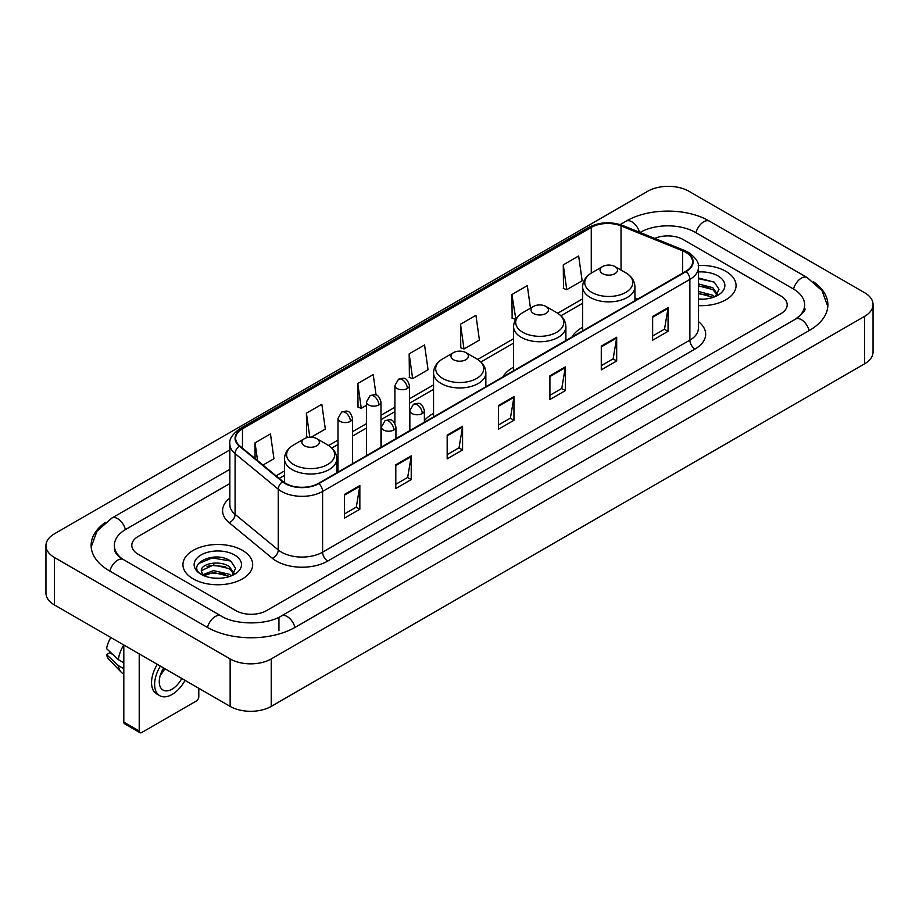 <?xml version="1.0" encoding="UTF-8"?>
<svg xmlns="http://www.w3.org/2000/svg" width="919" height="919" viewBox="0 0 919 919"><rect width="100%" height="100%" fill="white"/><g stroke="black" fill="none" stroke-linecap="round" stroke-linejoin="round"><path stroke-width="1.38" d="M433.55 413.412A38.506 22.228 0 0 0 424.383 420.718M513.583 367.198A38.506 22.228 0 0 0 503.015 376.836M582.623 327.336A38.506 22.228 0 0 0 572.055 336.974M725.849 271.323A34.865 20.138 0 0 0 698.256 265.488A34.865 20.138 0 0 1 725.849 271.323A34.865 20.138 0 0 1 736.062 285.556A34.865 20.138 0 0 0 725.849 271.323M242.467 550.389A34.865 20.138 0 0 0 204.466 546.024A34.865 20.138 0 0 0 182.938 564.634A34.865 20.138 0 0 0 193.151 578.867A34.865 20.138 0 0 0 231.151 583.232A34.865 20.138 0 0 0 252.679 564.634A34.865 20.138 0 0 0 242.467 550.389A34.865 20.138 0 0 0 204.466 546.024A34.865 20.138 0 0 0 182.938 564.634A34.865 20.138 0 0 0 193.151 578.867A34.865 20.138 0 0 0 231.151 583.232A34.865 20.138 0 0 0 252.679 564.634A34.865 20.138 0 0 0 242.467 550.389M685.781 252.334A23.251 13.417 180 0 1 692.581 261.823A23.251 13.417 180 0 1 685.781 271.312L318.491 483.371A23.251 13.417 180 0 1 283.018 481.579L239.859 445.991A23.251 13.417 180 0 1 235.655 438.294A23.251 13.417 180 0 1 242.467 428.805L591.262 227.418A23.251 13.417 180 0 1 621.037 225.913L682.668 250.83A23.251 13.417 180 0 1 685.781 252.334M686.183 252.105A23.825 13.762 0 0 0 683.012 250.554L621.37 225.637A23.825 13.762 0 0 0 590.86 227.188L242.053 428.564A23.825 13.762 0 0 0 239.377 446.186L282.535 481.763A23.825 13.762 0 0 0 318.904 483.601L686.183 271.553A23.825 13.762 0 0 0 686.183 252.105M344.43 494.433L344.43 518.155L359.846 509.252L359.846 485.531L344.43 494.433M344.43 513.951L356.308 507.093L359.788 486.323A5.813 3.354 -120 0 0 359.846 485.531M356.204 507.15L359.846 509.252M395.802 464.773L395.802 488.494L411.218 479.603L411.218 455.87L395.802 464.773M395.802 484.29L407.668 477.432L411.149 456.663A5.813 3.354 -120 0 0 411.218 455.87M407.565 477.501L411.218 479.603M447.174 435.112L447.174 458.845L462.579 449.942L462.579 426.221L447.174 435.112M447.174 454.629L459.041 447.783L462.521 427.002A5.813 3.354 -120 0 0 462.579 426.221M458.937 447.84L462.579 449.942M652.639 316.481L652.639 340.214L668.056 331.311L668.056 307.589L652.639 316.481M652.639 335.998L664.517 329.151L667.998 308.382A5.813 3.354 -120 0 0 668.056 307.589M664.414 329.209L668.056 331.311M601.279 346.141L601.279 369.875L616.683 360.972L616.683 337.25L601.279 346.141M601.279 365.659L613.145 358.812L616.626 338.031A5.813 3.354 -120 0 0 616.683 337.25M613.042 358.869L616.683 360.972M549.907 375.802L549.907 399.524L565.323 390.632L565.323 366.899L549.907 375.802M549.907 395.319L561.773 388.461L565.254 367.692A5.813 3.354 -120 0 0 565.323 366.899M561.67 388.519L565.323 390.632M498.535 405.463L498.535 429.184L513.951 420.282L513.951 396.56L498.535 405.463M498.535 424.969L510.413 418.122L513.893 397.353A5.813 3.354 -120 0 0 513.951 396.56M510.309 418.179L513.951 420.282M698.394 305.625A34.865 20.138 0 0 0 736.062 285.556A34.865 20.138 0 0 1 698.394 305.625M235.792 610.595A21.792 12.579 0 0 0 266.613 610.595L780.805 313.724A21.792 12.579 0 0 0 787.192 304.832A21.792 12.579 0 0 0 780.805 295.929L683.208 239.583A21.792 12.579 0 0 0 654.719 238.412A21.792 12.579 0 0 1 683.208 239.583L780.805 295.929A21.792 12.579 0 0 1 787.192 304.832A21.792 12.579 0 0 1 780.805 313.724L266.613 610.595A21.792 12.579 0 0 1 235.792 610.595L138.195 554.249L235.792 610.595M229.842 483.543L138.195 536.455A21.792 12.579 0 0 0 131.808 545.346A21.792 12.579 0 0 0 138.195 554.249A21.792 12.579 0 0 1 131.808 545.346A21.792 12.579 0 0 1 138.195 536.455L229.842 483.543M311.196 437.214L325.315 429.058L321.834 404.268L306.418 413.171L306.67 436.755M262.972 465.048L273.942 458.719L270.462 433.929L255.057 442.82L255.057 458.524M460.522 324.2L464.003 348.99L479.419 340.087L475.939 315.297L460.522 324.2L460.775 347.784M530.47 308.198L527.311 285.637L511.894 294.539L512.147 318.123M563.267 264.879L566.747 289.669L582.152 280.777L578.671 255.987L563.267 264.879L563.508 288.463M376.078 395.09L373.206 374.619L357.79 383.51L358.042 407.094M409.162 353.849L412.642 378.639L428.047 369.748L424.567 344.958L409.162 353.849L409.403 377.433M412.642 378.639L409.162 377.341M464.003 348.99L460.522 347.692M511.894 294.539L515.835 319.065M515.375 319.33L511.894 318.031M566.747 289.669L563.267 288.371M357.79 383.51L361.27 408.3L366.451 405.313M361.27 408.3L357.79 407.002M308.347 437.375L306.418 436.663M306.418 413.171L309.795 437.226M255.057 442.82L257.55 460.568M797.382 317.951A39.23 22.653 0 0 0 804.63 304.832A39.23 22.653 0 0 0 793.131 288.819L695.534 232.473A39.23 22.653 0 0 0 640.061 232.473L640.038 232.484M229.842 469.31L125.869 529.333A39.23 22.653 0 0 0 114.37 545.346A39.23 22.653 0 0 0 121.618 558.465M230.141 658.934A29.063 16.772 0 0 0 271.231 658.934L864.538 316.4A29.063 16.772 0 0 0 873.05 304.534A29.063 16.772 0 0 0 864.538 292.667L688.859 191.244A29.063 16.772 0 0 0 647.769 191.244L54.462 533.79A29.063 16.772 0 0 0 45.95 545.645A29.063 16.772 0 0 0 54.462 557.511L230.141 658.934L230.141 706.389A29.063 16.772 0 0 0 271.231 706.389L864.538 363.844A29.063 16.772 0 0 0 873.05 351.988L873.05 304.534M45.95 545.645L45.95 593.1A29.063 16.772 0 0 0 54.462 604.966L230.141 706.389M105.57 522.279A62.481 36.071 0 0 0 91.13 545.346A62.481 36.071 0 0 0 109.43 570.86L207.028 627.206A62.481 36.071 0 0 0 295.378 627.206L809.57 330.335A62.481 36.071 0 0 0 827.87 304.832A62.481 36.071 0 0 0 813.43 281.765M698.394 298.974L702.725 299.192M698.394 291.449L712.799 295.24L714.718 296.78M698.394 293.333L713.144 297.354M698.394 283.914L712.799 287.704L717.509 294.218M698.394 285.798L712.799 289.588L717.142 294.712M698.394 299.134A23.687 13.67 0 0 0 717.934 295.217A23.687 13.67 0 0 0 717.934 275.884A23.687 13.67 0 0 0 698.394 271.978M715.281 296.538L718.991 289.255L714.293 282.19L698.394 277.952M698.394 278.687L713.971 281.972M698.394 286.223L708.733 287.509M698.394 293.758L708.733 295.045M602.611 273.655A8.719 5.032 0 0 0 614.937 273.655A8.719 5.032 0 0 0 614.937 266.544L625.759 272.794A24.02 13.865 0 0 0 625.759 272.794A24.02 13.865 0 0 1 625.759 292.403A24.02 13.865 0 0 1 591.79 292.403A24.02 13.865 0 0 1 591.79 272.794C585.874 276.309 582.818 280.973 582.623 286.797A26.157 15.095 0 0 0 590.285 297.469A26.157 15.095 0 0 0 618.786 300.743A26.157 15.095 0 0 0 634.926 286.797C634.73 280.973 631.686 276.309 625.77 272.794L614.937 266.544A8.719 5.032 0 0 0 602.611 266.544A8.719 5.032 0 0 0 602.611 273.655M533.571 313.517A8.719 5.032 0 0 0 545.897 313.517A8.719 5.032 0 0 0 545.897 306.406L556.73 312.655A24.02 13.865 0 0 1 556.73 332.264A24.02 13.865 0 0 1 522.75 332.264A24.02 13.865 0 0 1 522.75 312.655C516.834 316.17 513.778 320.834 513.583 326.659A26.157 15.095 0 0 0 521.245 337.33A26.157 15.095 0 0 0 549.746 340.604A26.157 15.095 0 0 0 565.886 326.659C565.702 320.834 562.646 316.17 556.73 312.655L545.897 306.406A8.719 5.032 0 0 0 533.571 306.406A8.719 5.032 0 0 0 533.571 313.517M453.538 359.72A8.719 5.032 0 0 0 465.864 359.72A8.719 5.032 0 0 0 465.864 352.609L476.697 358.858A24.02 13.865 0 0 1 476.697 378.467A24.02 13.865 0 0 1 442.717 378.467A24.02 13.865 0 0 1 442.717 358.858C436.801 362.373 433.745 367.037 433.55 372.861A26.157 15.095 0 0 0 441.212 383.533A26.157 15.095 0 0 0 469.712 386.807A26.157 15.095 0 0 0 485.852 372.861C485.669 367.037 482.613 362.373 476.697 358.858L465.864 352.609A8.719 5.032 0 0 0 453.538 352.609A8.719 5.032 0 0 0 453.538 359.72M304.476 445.795A8.719 5.032 0 0 0 316.802 445.795A8.719 5.032 0 0 0 316.802 438.673L327.623 444.922A24.02 13.865 0 0 1 327.623 464.543A24.02 13.865 0 0 1 293.643 464.543A24.02 13.865 0 0 1 293.643 444.922C287.727 448.438 284.672 453.101 284.488 458.926A26.157 15.095 0 0 0 292.139 469.598A26.157 15.095 0 0 0 320.639 472.871A26.157 15.095 0 0 0 336.791 458.926C336.595 453.101 333.54 448.438 327.623 444.922L316.802 438.673A8.719 5.032 0 0 0 304.465 438.673A8.719 5.032 0 0 0 304.476 445.795M139.217 731.007A3.63 2.102 120 0 0 139.975 732.673L124.559 723.77A3.63 2.102 -60 0 1 123.812 722.116L139.217 731.007L139.217 653.891M123.812 645L123.812 722.116M139.975 732.673A3.63 2.102 120 0 0 141.79 732.489L196.241 701.059A3.63 2.102 120 0 0 198.803 696.602L198.803 688.297M163.651 667.998A18.162 10.488 120 0 0 163.019 690.031A18.162 10.488 120 0 0 172.094 689.135A18.162 10.488 120 0 0 181.767 678.463M160.354 675.051A18.162 10.488 120 0 0 164.823 668.676M157.298 664.334A24.698 14.256 120 0 0 156.667 693.914L159.745 695.694A24.698 14.256 120 0 0 172.094 694.465A24.698 14.256 120 0 0 185.041 680.359M160.377 666.114A24.698 14.256 120 0 0 159.745 695.694M123.755 644.966A23.974 13.842 120 0 0 118.356 659.658L106.593 648.653A18.885 10.902 120 0 1 110.889 637.545M123.812 662.806L118.356 659.658M112.957 654.604L109.752 652.766L106.593 654.581L118.356 665.586L123.812 668.733M118.356 665.586A23.974 13.842 120 0 0 121.308 672.283A23.974 13.842 120 0 0 123.123 673.707L123.812 674.109M106.593 654.581A18.885 10.902 120 0 0 108.821 659.291L121.308 672.283M213.874 578.108L219.354 578.269M202.984 574.639L213.564 570.607L229.417 574.306L231.335 575.845M203.961 575.65L213.564 572.491L229.761 576.431M203.156 575.363L201.456 571.388A16.416 9.477 0 0 0 204.11 575.776M234.138 573.295L229.417 566.782C219.561 559.43 199.285 563.967 201.456 571.388L201.399 570.665M201.502 571.618L201.95 570.4L213.564 564.955L229.417 568.666L233.771 573.778M231.898 575.616L235.609 568.333L230.922 561.268C214.299 549.321 184.776 565.059 201.824 574.708L202.674 575.225M234.563 554.961A23.687 13.67 0 0 0 201.066 554.961A23.687 13.67 0 0 0 201.066 574.295A23.687 13.67 0 0 0 234.563 574.295A23.687 13.67 0 0 0 234.563 554.961M198.366 563.634L212.266 557.925L230.6 561.049M207.051 566.414L212.266 565.461L225.35 566.586M207.051 573.938L212.266 572.996L225.35 574.122M698.394 321.604A36.323 20.976 180 0 1 695.028 349.025L327.738 561.072A7.26 4.193 60 0 1 322.603 552.17L689.882 340.122A29.063 16.772 0 0 0 698.394 328.255L698.394 267.521A29.063 16.772 180 0 1 689.882 279.387A7.26 4.193 -120 0 0 686.183 271.553M327.738 561.072A36.323 20.976 180 0 1 276.378 561.072A36.323 20.976 180 0 1 272.3 558.27L229.141 522.681A36.323 20.976 180 0 1 229.842 498.075M281.513 552.17A29.063 16.772 0 0 0 322.603 552.17L322.603 491.435A29.063 16.772 180 0 1 278.25 489.195L235.092 453.607A29.063 16.772 180 0 1 229.842 443.98L229.842 504.726A29.063 16.772 0 0 0 235.092 514.353L278.25 549.93A29.063 16.772 0 0 0 281.513 552.17M698.394 267.521C699.37 262.983 696.028 257.917 688.377 252.334L684.563 250.473A7.26 3.4 112 0 0 683.012 250.554M684.563 250.473L622.933 225.557C610.894 221.307 599.475 221.927 588.665 227.418A7.26 4.193 60 0 1 590.86 227.188M242.053 428.564A7.26 4.193 -120 0 0 239.859 428.794C232.312 434.216 228.98 439.282 229.842 443.98M239.377 446.186A7.26 4.859 129.5 0 0 235.092 453.607L235.092 514.353A7.26 4.859 -50.5 0 1 229.141 522.681M622.933 225.557A7.26 3.4 112 0 0 621.37 225.637M282.535 481.763A7.26 4.859 129.5 0 0 278.25 489.195L278.25 549.93A7.26 4.859 -50.5 0 1 272.3 558.27M318.904 483.601A7.26 4.193 60 0 1 322.603 491.435L689.882 279.387L689.882 340.122A7.26 4.193 60 0 0 695.028 349.025M242.467 428.805L242.467 448.139M682.668 250.83L682.668 273.104M621.037 225.913L621.037 270.06M637.694 299.077L634.926 297.963M591.262 227.418L591.262 273.104M582.623 298.847L557.695 313.241M513.583 338.697L477.662 359.444M433.55 384.912L409.437 398.835M394.906 407.22L380.983 415.262M366.451 423.648L352.517 431.689M337.997 440.075L328.588 445.508M284.488 470.976L276.056 475.835M498.535 406.209L513.893 397.353M549.907 376.549L565.254 367.692M601.279 346.9L616.626 338.031M652.639 317.239L667.998 308.382M447.174 435.87L462.521 427.002M395.802 465.519L411.149 456.663M344.43 495.18L359.788 486.323M294.942 627.459A11.625 6.709 -120 0 0 287.165 616.523A11.625 6.709 -120 0 0 281.352 615.948C267.05 625.196 235.344 625.196 221.054 615.948L123.456 559.602C122.296 559.177 116.633 555.317 114.852 551.228L114.37 548.907M207.464 627.459A11.625 6.709 -60 0 1 215.241 616.523A11.625 6.709 -60 0 1 221.054 615.948M109.866 571.113A11.625 6.709 -60 0 1 117.643 560.176A11.625 6.709 -60 0 1 123.456 559.602M91.188 546.989L96.977 531.182L111.831 518.086A11.625 6.709 60 0 1 117.643 518.661A11.625 6.709 60 0 1 125.432 529.597M620.187 224.592L626.034 221.215A11.625 6.709 60 0 1 631.835 221.789A11.625 6.709 60 0 1 639.498 232.266M626.034 221.215C648.699 207.728 686.895 207.728 709.571 221.215A11.625 6.709 120 0 0 703.759 221.789A11.625 6.709 120 0 0 695.97 232.714M827.812 306.464L822.023 290.657L807.169 277.561A11.625 6.709 120 0 0 801.357 278.135A11.625 6.709 120 0 0 793.568 289.071M809.134 330.587A11.625 6.709 -120 0 0 801.357 319.663A11.625 6.709 -120 0 0 795.544 319.088L281.352 615.948M271.231 706.389L271.231 658.934M54.462 604.966L54.462 557.511M864.538 363.844L864.538 316.4M278.939 630.767L278.939 617.717M422.258 413.55A7.26 4.193 0 0 0 424.383 410.586C421.442 401.27 418.57 403.131 413.493 404.291A7.26 4.193 60 0 1 417.123 404.659A7.26 4.193 -120 0 1 422.258 413.55A7.26 4.193 0 0 1 411.988 413.55A7.26 4.193 0 0 1 409.851 410.586L413.493 404.291M393.803 429.989A7.26 4.193 0 0 0 395.928 427.013C392.976 417.697 390.115 419.558 385.027 420.73A7.26 4.193 60 0 1 388.668 421.086A7.26 4.193 -120 0 1 393.803 429.989A7.26 4.193 0 0 1 383.522 429.989A7.26 4.193 0 0 1 381.396 427.013L385.027 420.73M407.312 388.496A7.26 4.193 0 0 0 409.437 385.532C406.485 376.204 403.625 378.065 398.536 379.237A7.26 4.193 60 0 1 402.177 379.593A7.26 4.193 -120 0 1 407.312 388.496A7.26 4.193 0 0 1 397.031 388.496A7.26 4.193 0 0 1 394.906 385.532L398.536 379.237M378.846 404.923A7.26 4.193 0 0 0 380.983 401.959C378.031 392.643 375.17 394.492 370.081 395.664A7.26 4.193 60 0 1 373.711 396.02A7.26 4.193 -120 0 1 378.846 404.923A7.26 4.193 0 0 1 368.576 404.923A7.26 4.193 0 0 1 366.451 401.959L370.081 395.664M350.392 421.35A7.26 4.193 0 0 0 352.517 418.386C349.576 409.07 346.704 410.919 341.627 412.091A7.26 4.193 60 0 1 345.257 412.459A7.26 4.193 -120 0 1 350.392 421.35A7.26 4.193 0 0 1 340.122 421.35A7.26 4.193 0 0 1 337.997 418.386L341.627 412.091M588.665 227.418L239.859 428.794M582.623 303.27L560.946 315.78M513.583 343.12L480.913 361.994M433.55 389.334L409.437 403.257M394.906 411.643L380.983 419.684M366.451 428.07L352.517 436.111M337.997 444.497L331.839 448.058M284.488 475.399L279.215 478.443M804.63 308.393C806.25 309.565 803.217 313.126 795.544 319.088M709.571 221.215L807.169 277.561M111.831 518.086L229.842 449.954M634.926 300.674L634.926 286.797M582.623 330.874L582.623 286.797M602.611 266.544L591.79 272.794M565.886 340.535L565.886 326.659M513.583 370.736L513.583 326.659M533.571 306.406L522.75 312.655M485.852 386.738L485.852 372.861M433.55 416.939L433.55 372.861M453.538 352.609L442.717 358.858M336.791 472.803L336.791 458.926M284.488 482.659L284.488 458.926M304.465 438.673L293.643 444.922M424.383 422.235L424.383 410.586M409.851 430.62L409.851 410.586M395.928 438.662L395.928 427.013M381.396 447.048L381.396 427.013M409.437 430.862L409.437 385.532M394.906 423.303L394.906 385.532M380.983 447.289L380.983 401.959M366.451 455.675L366.451 401.959M352.517 463.716L352.517 418.386M337.997 472.113L337.997 418.386"/></g></svg>
